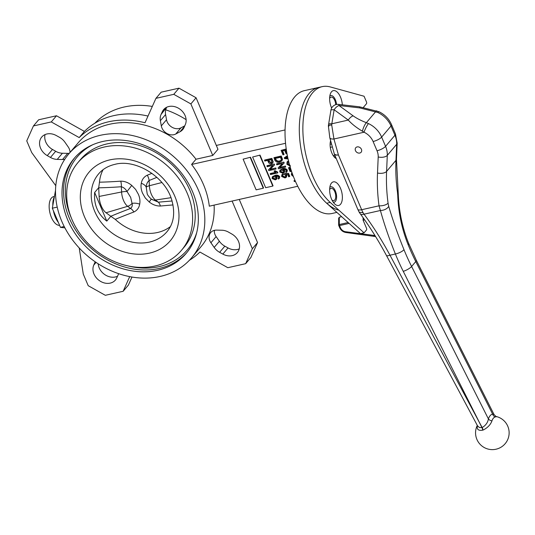 <?xml version="1.0" encoding="UTF-8"?>
<svg xmlns="http://www.w3.org/2000/svg" width="535" height="535" viewBox="0 0 535 535"><rect width="100%" height="100%" fill="white"/><g stroke="black" fill="none" stroke-linecap="round" stroke-linejoin="round"><path stroke-width="0.8" d="M359.747 153.05A3.498 2.856 -139.8 0 0 361.118 152.241A3.498 2.856 -139.8 0 0 360.296 147.8A3.498 2.856 -139.8 0 0 355.775 147.72A3.498 2.856 -139.8 0 0 355.942 151.458A3.498 2.856 -139.8 0 0 359.747 153.05M477.294 425.405A16.786 16.786 0 0 0 485.927 448.35A16.786 16.786 0 0 0 508.25 438.212A16.786 16.786 0 0 0 496.64 416.611L495.29 416.919A14.325 7.323 72.7 0 0 491.959 420.864C490.608 424.569 487.813 427.565 483.586 429.832L483.038 430.053A5.591 3.738 -50.8 0 1 482.704 430.167C478.377 430.882 476.611 429.371 477.401 425.633M330.617 140.672A11.188 5.49 77.3 0 0 336.281 158.634M340.514 188.34A12.098 5.932 77.3 0 0 330.556 184.642A12.098 5.932 77.3 0 0 334.95 204.163A12.098 5.932 77.3 0 0 341.671 202.163A12.098 5.932 77.3 0 0 340.514 188.34M333.218 202.163A7.905 3.879 77.3 0 0 336.421 198.973A7.905 3.879 77.3 0 0 335.385 190.995A7.905 3.879 77.3 0 0 329.848 187.19M342.326 104.827A12.098 5.932 77.3 0 0 340.507 97.123A12.098 5.932 77.3 0 0 330.543 93.424A12.098 5.932 77.3 0 0 331.626 108.077M336.542 104.472A7.905 3.879 77.3 0 0 335.371 99.771A7.905 3.879 77.3 0 0 329.834 95.972M495.29 416.919A4.2 3.605 73 0 1 492.581 414.016L415.775 261.561A209.834 171.467 40.2 0 1 408.151 244.769C401.925 229.234 398.461 212.863 397.752 195.656L397.445 192.072A209.834 171.467 40.2 0 1 395.967 160.333A6.995 3.411 2.5 0 0 396.468 159.149L397.171 143.112A6.995 3.411 2.5 0 1 396.669 144.289L387.293 155.371L386.598 171.414L395.967 160.333L396.669 144.289A22.383 18.29 -139.8 0 0 394.944 135.248A6.995 2.12 -23 0 0 395.432 133.857L391.513 124.615A6.995 2.12 -23 0 1 391.018 126.006L381.642 137.094L385.568 146.329L394.944 135.248L391.018 126.006A22.383 18.29 -139.8 0 0 377.837 112.497L359.814 107.91L338.976 105.515L353.12 115.827C356.564 118.309 360.978 120.596 366.361 122.689L368.468 123.585A6.995 1.264 115.1 0 0 364.034 132.225L333.947 139A6.995 2.575 164.4 0 1 329.814 137.809L328.376 125.799L330.911 110.21A6.995 1.164 -170.6 0 1 334.141 109.762L331.827 123.786A22.858 9.429 90.3 0 0 331.713 125.003L333.947 139L338.414 154.963L336.248 155.01L334.428 154.2M328.858 125.885C327.801 125.304 328.751 125.009 331.713 125.003L331.713 125.003C328.737 125.163 327.774 125.585 328.831 126.267M363.399 107.374L366.468 103.743A1.398 0.689 77.3 0 0 366.468 101.904L364.061 96.233L330.242 86.931A62.949 30.876 77.3 0 0 322.17 86.65A62.949 30.876 77.3 0 0 303.131 136.244A62.949 30.876 77.3 0 0 330.255 202.431L364.074 232.832L366.482 229.983A1.398 0.689 77.3 0 0 366.482 228.144L363.091 220.166L363.091 217.691M322.17 86.65L318.599 87.452A62.949 30.876 77.3 0 0 299.567 137.047A62.949 30.876 77.3 0 0 326.691 203.233L360.503 233.635L364.074 232.832M341.671 216.702L339.31 217.23L339.31 224.526L348.151 222.533M377.509 173.006A6.995 3.411 -177.5 0 0 386.598 171.414A209.834 171.467 -139.8 0 0 388.069 203.16A6.995 2.989 172.4 0 1 379.027 205.808L361.653 209.72A6.995 2.12 157 0 1 357.821 209.379L334.482 154.394L336.294 155.143L338.414 154.963L361.653 209.72A22.383 10.974 77.3 0 0 363.111 212.763A22.483 11.476 73 0 0 364.047 214.187C373.35 226.72 381.997 240.396 389.988 255.215A6.995 1.759 151.9 0 1 386.424 255.436L477.521 425.827L479.42 427.525L481.955 427.619A5829.962 2970.2 -106.8 0 1 479.293 422.249L403.263 271.352A216.829 177.179 40.2 0 1 395.392 253.998C389.139 238.496 384.143 223.998 380.412 210.496L379.027 205.808A216.829 177.179 40.2 0 1 377.509 173.006L378.205 156.969A15.388 12.572 -139.8 0 0 377.021 150.75L373.096 141.507A15.388 12.572 -139.8 0 0 364.034 132.225L362.429 131.209C356.517 127.731 351.803 124.02 348.285 120.074L334.141 109.762A6.995 3.932 126.1 0 1 338.976 105.515A6.995 0.923 -83.4 0 0 338.608 104.399L359.446 106.799A6.995 0.923 -83.4 0 1 359.814 107.91M388.069 203.16L388.724 206.329C392.636 219.745 397.726 234.196 403.985 249.691A209.834 171.467 -139.8 0 0 411.609 266.483L488.415 418.938A4.2 2.909 -162.4 0 0 491.959 420.864M403.985 249.691A6.995 2.18 158 0 1 395.392 253.998L389.988 255.215L479.293 422.249A5829.962 3032.942 70.5 0 0 482.169 427.545C485.653 425.506 487.733 422.637 488.415 418.938A17.909 9.155 -107.3 0 1 492.581 414.016L494.006 414.471L416.284 260.197L408.64 243.371C402.514 228.091 399.077 211.974 398.321 195.021L396.468 159.149M397.752 195.656A6.995 1.511 -2.6 0 0 398.321 195.021M397.445 192.072A6.995 2.989 -7.6 0 0 397.94 190.721M377.837 112.497A6.995 1.264 -64.9 0 1 378.981 111.728L359.446 106.799M362.429 131.209A6.995 1.859 111.1 0 1 366.361 122.689L375.71 111.634A6.995 1.458 -71.2 0 1 376.8 110.852M353.12 115.827A6.995 3.932 126.1 0 0 348.285 120.074L331.827 123.786A6.995 1.164 -170.6 0 0 328.59 124.234M388.724 206.329A6.995 4.206 164 0 1 380.412 210.496L364.047 214.187A6.995 3.096 143.5 0 1 360.309 213.86L359.259 212.328M359.186 212.208L363.111 212.763L359.186 212.208L357.821 209.379M375.61 236.577L345.911 232.504C343.042 232.003 340.976 230.418 339.712 227.756L338.755 225.502A1.398 0.421 -23 0 1 338.856 225.222A1.398 0.508 -0 0 1 338.648 224.954L338.642 218.28L339.31 217.23M170.384 226.593A44.766 36.581 40.2 0 1 115.252 219.357L110.845 216.321L106.793 221.109C97.758 214.147 93.712 204.604 94.648 192.486L106.793 221.109M110.845 216.321L106.044 212.756A14.472 7.095 -102.7 0 1 99.115 196.439L98.694 187.698L99.477 182.194A44.766 36.581 40.2 0 1 103.088 169.682M99.477 182.194A541.112 461.504 -62.7 0 0 120.763 181.158C124.702 181.171 128.36 182.589 131.737 185.404L135.636 189.45L138.338 194.212C139.822 197.596 140.27 200.906 139.695 204.143A8.393 4.534 12 0 0 132.058 203.407L130.674 197.395L127.009 191.503C125.611 189.022 123.725 187.437 121.338 186.742A546.409 466.025 117.3 0 1 98.701 187.812M156.875 177.346A546.409 428.635 110.1 0 1 149.131 180.482C147.279 182.121 146.309 184.354 146.222 187.176L147.158 193.576C147.339 194.767 148.73 196.619 151.345 199.134A8.393 6.353 -53.4 0 0 155.464 200.05L158.34 202.183A8.393 3.598 -95.3 0 1 160.393 206.028C156.387 206.095 152.669 204.751 149.238 201.989L145.286 197.983L142.577 193.255C141.093 189.851 140.665 186.521 141.287 183.251C141.976 179.499 143.982 176.811 147.299 175.179A541.112 424.482 -69.9 0 0 151.92 173.333M330.309 147.372L332.362 146.911M330.115 144.316L331.546 143.995M334.141 156.855L335.405 156.568M333.238 155.631L334.856 155.27M59.599 225.349A14.686 7.202 -102.7 0 1 49.742 212.02A14.686 7.202 -102.7 0 1 53.647 196.612L54.276 196.472M58.402 222.527A16.786 8.232 -102.7 0 1 53.406 210.763M52.804 205.353A16.786 8.232 -102.7 0 1 54.175 197.107M214.294 230.358A9.79 8.005 -139.8 0 0 216.127 236.59L219.383 241.265A13.322 10.887 -139.8 0 0 224.827 246.167L228.044 247.932A13.288 10.86 -139.8 0 0 239.245 248.875M219.624 252.319L222.841 254.092A13.288 10.86 -139.8 0 0 237.366 252.567A13.288 10.86 -139.8 0 0 231.815 234.009L228.626 232.183A13.322 10.887 -139.8 0 0 221.864 230.231L216.568 230.11A9.79 8.005 -139.8 0 0 210.676 232.578A9.79 8.005 -139.8 0 0 210.917 242.75L214.174 247.424A13.322 10.887 -139.8 0 0 219.624 252.319L224.827 246.167M162.366 111.621L161.082 114.41A13.322 10.887 -139.8 0 0 160.38 120.689L161.316 125.892A9.79 8.005 -139.8 0 0 175.774 133.997L180.048 131.724A13.322 10.887 -139.8 0 0 182.729 129.57A13.322 10.887 -139.8 0 0 184.12 127.33L185.344 124.515A13.288 10.86 -139.8 0 0 179.553 108.899A13.288 10.86 -139.8 0 0 163.663 109.581A13.288 10.86 -139.8 0 0 162.366 111.621L165.462 107.963M45.054 134.586A13.288 10.86 -139.8 0 0 52.477 149.459L55.673 151.285A13.322 10.887 -139.8 0 0 62.434 153.237L67.731 153.358A9.79 8.005 -139.8 0 0 69.356 153.244M70.031 152.448A9.79 8.005 -139.8 0 0 68.172 146.878L64.916 142.196A13.322 10.887 -139.8 0 0 59.472 137.301L56.255 135.529A13.288 10.86 -139.8 0 0 41.723 137.054A13.288 10.86 -139.8 0 0 47.274 155.618L52.477 149.459M173.775 94.327L178.978 88.168L196.077 97.765L190.875 103.917L173.775 94.327L155.932 98.346L145.018 122.756A83.233 68.012 -139.8 0 0 79.193 137.589L84.403 131.429A83.233 68.012 -139.8 0 1 148.014 116.062M335.733 104.666A6.293 3.09 77.3 0 0 334.776 100.48A6.293 3.09 77.3 0 0 331.051 97.109A6.293 3.09 77.3 0 0 329.634 98.473M331.961 199.99A6.293 3.09 77.3 0 0 333.827 200.612A6.293 3.09 77.3 0 0 334.783 191.704A6.293 3.09 77.3 0 0 331.058 188.333A6.293 3.09 77.3 0 0 329.64 189.691M336.876 212.388L332.001 213.492A62.949 30.876 77.3 0 1 288.051 158.862A62.949 30.876 77.3 0 1 304.328 90.669L318.599 87.452A62.949 30.876 77.3 0 0 300.904 148.376A62.949 30.876 77.3 0 0 338.856 210.161M102.827 141.467A73.442 60.014 -139.8 0 0 74.097 158.467A73.442 60.014 -139.8 0 0 91.418 251.717A73.442 60.014 -139.8 0 0 186.254 253.316A73.442 60.014 -139.8 0 0 182.769 174.764A73.442 60.014 -139.8 0 0 102.827 141.467M104.385 146.991A67.845 55.439 -139.8 0 0 77.849 162.7A67.845 55.439 -139.8 0 0 93.852 248.842A67.845 55.439 -139.8 0 0 181.459 250.32A67.845 55.439 -139.8 0 0 178.242 177.754A67.845 55.439 -139.8 0 0 104.385 146.991M181.459 250.32L184.06 247.244A67.845 55.439 -139.8 0 0 180.843 174.677A67.845 55.439 -139.8 0 0 106.993 143.915A67.845 55.439 -139.8 0 0 80.451 159.617L77.849 162.7M100.219 135.328A80.437 65.731 -139.8 0 0 68.754 153.953A80.437 65.731 -139.8 0 0 87.727 256.084A80.437 65.731 -139.8 0 0 191.59 257.837A80.437 65.731 -139.8 0 0 187.778 171.802A80.437 65.731 -139.8 0 0 100.219 135.328M297.741 186.267L209.305 206.189A80.437 65.731 -139.8 0 0 191.59 164.466L196.017 159.229A80.437 65.731 -139.8 0 0 109.595 124.247A80.437 65.731 -139.8 0 0 78.13 142.872L68.754 153.953M191.59 257.837L200.966 246.755A80.437 65.731 -139.8 0 0 214.094 205.112M152.314 106.432A80.437 65.731 -139.8 0 0 124.173 107.007A80.437 65.731 -139.8 0 0 94.896 123.197M186.113 119.666A80.437 65.731 -139.8 0 0 165.73 109.822M98.694 187.698L94.648 192.486M285.543 143.3L191.59 164.466M273.866 157.932L281.002 156.32L282.253 159.597L281.805 160.935L279.584 162.092C277.531 162.694 275.933 162.031 274.789 160.099L274.127 157.624L281.263 156.013L282.513 159.29L281.932 160.774M278.106 167.916L282.473 163.536L276.789 164.813L276.729 163.743L283.864 162.132L284.205 162.948L279.578 167.642L285.523 166.057L285.59 167.127L278.454 168.732L278.106 167.916L282.413 163.549M279.899 167.321L285.523 166.057M264.457 160.313L271.593 158.701L272.917 162.185L272.603 163.148L271.472 163.757C270.014 164.051 268.958 163.456 268.309 161.985L267.654 160.426L264.778 161.075L264.718 160.005L271.854 158.393L273.178 161.878L272.723 162.981M268.49 169.822L272.857 165.442L267.172 166.719L267.112 165.643L274.248 164.038L274.589 164.854L269.961 169.548L275.913 167.957L275.973 169.033L268.837 170.638L268.49 169.822L272.796 165.455M270.282 169.227L275.913 167.957M270.175 173.795L275.833 172.524L274.067 171.24L274.328 170.932L275.164 170.745L277.779 172.13L277.732 172.932L270.503 174.557L270.436 173.487L275.498 172.35M250.514 157.243L243.117 159.156L256.138 189.838L263.274 188.226L263.534 187.919L250.514 157.243L243.117 159.156M260.023 155.096L252.627 157.016L265.654 187.691L272.79 186.086L273.051 185.779L260.023 155.096L252.627 157.016M272.475 176.664L274.957 175.4C276.802 174.698 278.381 175.119 279.711 176.67L279.41 178.342M277.986 178.322L278.635 177.834L278.668 177.052L277.444 176.189L275.311 176.296L276.849 177.56L276.602 179.172L275.304 179.867L272.101 178.556L272.335 176.817L274.696 175.707C276.541 175.005 278.12 175.426 279.451 176.978L279.297 178.496L278.407 179.064L277.986 178.322L278.889 177.526M275.572 175.988L277.11 177.245L276.722 179.011M281.978 174.611L283.135 173.821L283.557 174.564L282.52 175.36L282.38 176.316L282.64 176.008L284.921 176.878L285.703 176.53M282.674 175.206L282.64 176.008M282.38 176.316L284.66 177.185L285.59 176.704L285.723 175.58L284.58 174.691L284.62 173.594L288.519 173.34L289.776 176.309L288.679 176.804L287.696 174.477L285.817 174.597L286.559 175.627L286.82 175.32L286.432 177.092M286.078 174.29L286.82 175.32M280.106 170.076L282.587 168.813C284.426 168.11 286.011 168.532 287.335 170.076L287.034 171.755M286.258 171.247L285.616 171.728L286.258 171.247L286.292 170.458L285.075 169.602L282.941 169.709L284.48 170.966L284.232 172.578L282.935 173.28L279.725 171.969L279.965 170.224L282.326 169.12C284.165 168.418 285.75 168.839 287.074 170.384L286.921 171.909L286.031 172.477L285.616 171.728L286.519 170.939M283.202 169.401L284.74 170.658L284.352 172.424M295.4 181.311L294.324 181.559L293.996 180.79L294.966 180.322M292.277 173.487L292.805 174.938M290.518 168.164L289.636 168.364L290.933 171.421L290.097 171.615L288.479 167.789L290.211 167.147M289.99 168.284L291.194 171.113L290.933 171.421M288.031 162.192L287.957 163.723L289.602 165.034M287.228 161.757L288.485 160.754M288.057 158.915L284.58 158.614L284.245 157.825L287.389 155.745M285.489 157.678L287.823 157.838M286.379 150.027L285.489 150.228L286.954 153.672L286.118 153.859L284.66 150.415L282.246 150.957L283.831 154.689L282.995 154.876L281.089 150.382L286.225 148.977M285.85 150.148L286.74 152.248M282.607 150.877L284.092 154.381L283.831 154.689M55.533 190.286L52.33 208.215L60.448 227.348L64.895 227.85M57.232 207.112L52.33 208.215M196.077 97.765L217.959 149.305L212.749 155.458L196.017 159.229M285.055 129.951L216.321 145.44M64.2 226.499L60.448 227.348M33.431 125.946L51.273 121.926L56.483 115.767L38.64 119.786L33.431 125.946L26.75 140.892L31.699 152.555L55.787 185.705M56.483 115.767L84.403 131.429M51.273 121.926L79.193 137.589M155.932 98.346L161.142 92.187L178.978 88.168M64.802 159.263A9.79 8.005 -139.8 0 1 62.521 159.51L57.232 159.397A13.322 10.887 -139.8 0 1 50.464 157.444L47.274 155.618M161.082 114.41L166.766 107.221M166.291 108.251A13.322 10.887 -139.8 0 0 165.589 114.537L166.525 119.733A9.79 8.005 -139.8 0 0 180.977 127.838L184.769 125.825M190.875 103.917L212.749 155.458M232.103 201.053L252.339 248.728L257.549 242.569L250.868 257.522L245.659 263.681L227.816 267.701L199.896 252.038A83.233 68.012 40.2 0 1 189.403 260.271M239.245 199.441L257.549 242.569M79.207 247.946L83.273 274.047L88.221 285.703L105.321 295.3L123.157 291.281L128.367 285.122L131.984 277.036M98.186 263.795A13.288 10.86 -139.8 0 0 105.168 274.85A13.288 10.86 -139.8 0 0 117.533 276.247M123.157 291.281L129.711 276.622M252.339 248.728L245.659 263.681M95.197 261.809A13.322 10.887 -139.8 0 0 94.976 262.29L95.317 261.889M94.976 262.29L93.752 265.113A13.288 10.86 -139.8 0 0 99.543 280.728A13.288 10.86 -139.8 0 0 115.426 280.039A13.288 10.86 -139.8 0 0 116.724 277.999L118.008 275.217A13.322 10.887 -139.8 0 0 118.569 273.646M281.089 150.382L286.258 149.218M287.569 156.661L285.229 157.986L287.897 158.173M284.245 157.825L287.415 155.879M288.733 161.744L287.89 162.339L287.957 163.723M287.696 164.031L290.204 165.409M290.344 166.211L286.867 164.245L287.088 161.911L288.532 160.928M288.479 167.789L290.278 167.381M293.447 176.63L291.334 174.764L291.809 172.15M292.17 173.179L292.458 174.336M292.197 174.644L293.1 175.721M293.996 180.79L295.066 180.549M275.023 158.507L275.585 159.818L277.404 161.423L279.27 161.323L281.029 160.44L281.343 159.637L280.494 157.277L275.023 158.507M275.385 158.427L275.846 159.51L277.665 161.115L279.531 161.015L281.142 160.286M285.269 166.365L285.59 167.127M276.468 164.051L283.864 162.132M283.603 162.439L283.945 163.255M281.624 170.117L280.641 170.638L280.447 171.762L282.58 172.517L283.523 172.029L283.67 170.979L281.624 170.117M280.781 170.505L280.708 171.454L282.841 172.21L283.637 171.862M286.559 175.627L286.312 177.252L285.021 177.941L281.644 176.49L281.838 174.758L283.135 173.821M284.359 173.902L288.519 173.34M288.258 173.648L289.515 176.617M282.875 174.129L283.296 174.871M268.49 160.239L269.165 161.844L271.105 163.001L271.82 162.607L271.084 159.657L268.49 160.239M268.844 160.159L269.426 161.537L271.365 162.694L271.934 162.446M275.652 168.264L275.973 169.033M266.851 165.957L274.248 164.038M273.987 164.345L274.328 165.161M274.067 171.24L274.903 171.053L277.518 172.437L277.779 172.13M277.518 172.437L277.732 172.932M273.994 176.704L273.017 177.232L272.823 178.349L274.957 179.111L275.893 178.623L276.047 177.566L273.994 176.704M273.158 177.092L273.084 178.041L275.217 178.804L276.013 178.456M272.79 186.086L259.763 155.404M263.274 188.226L250.253 157.551M131.737 185.404A8.393 0.361 -51.9 0 1 127.009 191.503A8.393 2.461 -2.8 0 0 121.592 191.985L121.338 186.742A8.393 3.885 -94.2 0 0 120.763 181.158M172.069 201.013A546.409 216.381 6.6 0 0 158.34 202.183L151.271 199.08L149.238 201.989M147.299 175.179A8.393 4.273 68.5 0 1 149.131 180.482L149.379 185.725A8.393 2.461 -2.8 0 0 146.222 187.176A8.393 4.34 12.5 0 0 141.287 183.251M139.695 204.143C139.046 207.841 137.1 210.462 133.857 212A8.393 4.561 69.3 0 0 130.553 208.443C132.091 207.172 132.593 205.493 132.058 203.407A8.393 6.353 -53.4 0 1 127.671 206.309A12.7 6.226 -102.7 0 1 121.592 191.985L99.115 196.439M330.255 202.431L326.691 203.233M416.284 260.197A6.995 1.859 -26.7 0 1 415.775 261.561L411.609 266.483A6.995 1.859 153.3 0 1 403.263 271.352M363.091 219.163L364.001 218.962M349.128 223.409L339.524 225.569L340.481 227.823A5.597 4.574 -139.8 0 0 345.57 231.729L373.51 235.353A8.393 6.861 40.2 0 1 375.068 235.708M364.663 219.905L363.131 220.253M377.021 150.75A6.995 2.12 157 0 0 385.568 146.329A22.383 18.29 40.2 0 1 387.293 155.371A6.995 3.411 -177.5 0 1 378.205 156.969M368.468 123.585A22.383 18.29 40.2 0 1 381.642 137.094A6.995 2.12 157 0 1 373.096 141.507M408.151 244.769A6.995 2.18 -22 0 0 408.64 243.371M483.038 430.053A4.2 2.073 -110 0 0 482.169 427.545A2.521 2.04 106.1 0 1 481.955 427.619A4.2 2.24 -106.2 0 1 482.704 430.167M339.31 224.526A1.398 0.689 77.3 0 0 339.524 225.569A1.398 0.421 -23 0 1 338.755 225.502A1.398 1.398 0 0 1 338.648 224.954A1.398 0.508 -0 0 1 339.31 224.526M373.851 236.122A1.398 0.502 -82.6 0 1 373.51 235.353M345.911 232.504A1.398 0.502 -82.6 0 1 345.57 231.729M339.712 227.756A1.398 0.421 -23 0 0 340.481 227.823M133.857 212A541.112 251.31 179.1 0 0 115.252 219.357M173.019 204.945A541.112 214.288 -173.4 0 0 160.393 206.028M161.904 182.529L149.379 185.725A12.7 6.226 77.3 0 0 155.464 200.05L170.959 197.696M210.917 242.75L216.127 236.59M74.887 157.557A73.442 60.014 -139.8 0 0 92.983 249.872A73.442 60.014 -139.8 0 0 187.023 252.386M92.896 144.671A72.044 58.87 -139.8 0 0 71.496 218.354M127.631 265.828A72.044 58.87 -139.8 0 0 196.74 232.484M98.594 173.908A44.766 36.581 -139.8 0 0 109.153 230.745A44.766 36.581 -139.8 0 0 166.96 231.722C173.735 223.684 175.353 213.177 171.822 200.204C165.261 176.53 135.355 158.641 114.824 164.372C108.043 165.964 102.633 169.14 98.594 173.908M109.856 159.878A53.159 43.435 -139.8 0 0 100.413 238.643A53.159 43.435 -139.8 0 0 178.69 221.008A53.159 43.435 -139.8 0 0 109.856 159.878M50.464 157.444L55.673 151.285M57.232 159.397L62.434 153.237M62.521 159.51L67.731 153.358M160.38 120.689L165.589 114.537M161.316 125.892L166.525 119.733M175.774 133.997L180.977 127.838M180.048 131.724L184.495 126.467M93.752 265.113L96.053 262.391M222.841 254.092L228.044 247.932M214.174 247.424L219.383 241.265M110.785 216.274A546.409 253.771 -0.9 0 1 130.553 208.443L127.671 206.309L106.044 212.756M397.171 143.112L395.432 133.857M391.513 124.615C388.938 118.83 384.759 114.537 378.981 111.728M338.608 104.399A6.995 6.995 0 0 0 330.911 110.21M329.814 137.809L334.342 154M386.424 255.436C378.379 240.396 369.672 226.539 360.309 213.86M496.64 416.611C496.741 417.133 495.865 416.417 494.006 414.471M214.943 230.224L214.267 231.02"/></g></svg>
